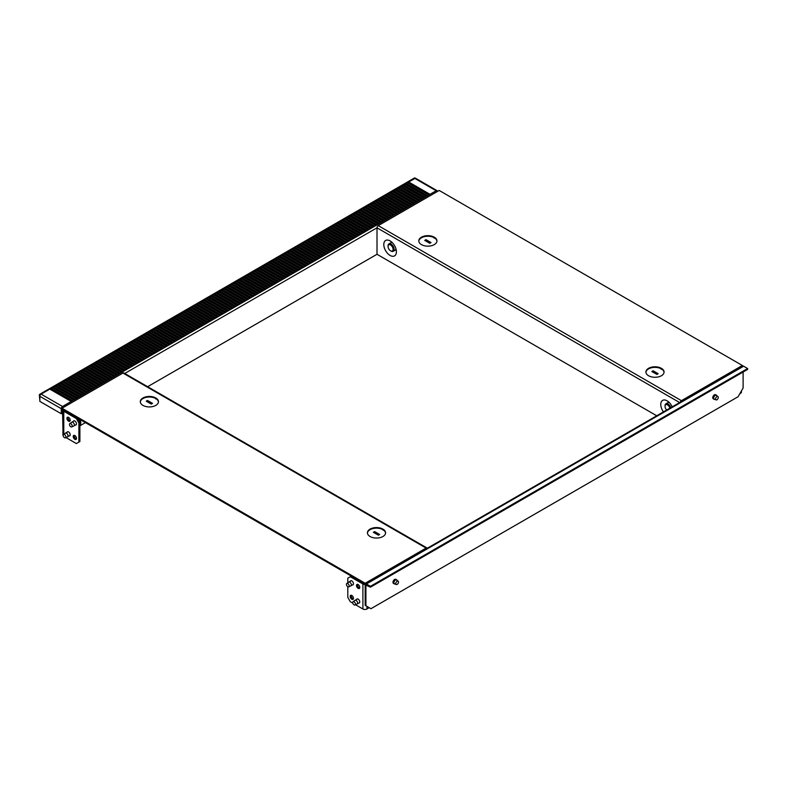 <?xml version="1.0" encoding="UTF-8"?>
<svg xmlns="http://www.w3.org/2000/svg" width="787" height="787" viewBox="0 0 787 787"><rect width="100%" height="100%" fill="white"/><g stroke="black" fill="none" stroke-linecap="round" stroke-linejoin="round"><path stroke-width="1.18" d="M63.521 434.503L65.419 433.165A2.135 1.23 60 0 1 65.478 433.125A2.135 1.23 60 0 1 66.541 433.234A2.135 1.23 60 0 1 67.938 435.113A2.135 1.23 60 0 1 67.613 436.824A2.135 1.23 60 0 1 67.554 436.854L65.439 437.828A1.918 1.112 -120 0 0 65.803 436.313A1.918 1.112 -120 0 0 64.534 434.572A1.918 1.112 -120 0 0 63.521 434.503A1.918 1.112 -120 0 0 63.285 436.057A1.918 1.112 -120 0 0 64.534 437.71A1.918 1.112 -120 0 0 65.439 437.828M79.89 424.941A4.269 2.469 -120 0 0 80.766 422.983A4.269 2.469 -120 0 0 79.212 419.028M69.817 423.603L71.715 422.255A2.135 1.23 60 0 1 71.774 422.226A2.135 1.23 60 0 1 72.837 422.324A2.135 1.23 60 0 1 74.234 424.213A2.135 1.23 60 0 1 73.909 425.924A2.135 1.23 60 0 1 73.85 425.954L71.735 426.928A1.918 1.112 -120 0 0 72.089 425.403A1.918 1.112 -120 0 0 70.82 423.662A1.918 1.112 -120 0 0 69.817 423.603A1.918 1.112 -120 0 0 69.581 425.157A1.918 1.112 -120 0 0 70.82 426.81A1.918 1.112 -120 0 0 71.735 426.928M79.576 419.245A3.561 2.056 60 0 1 80.766 422.403A3.561 2.056 60 0 1 80.756 422.668M68.016 417.179A2.312 1.338 -120 0 0 69.561 420.583A2.312 1.338 -120 0 0 70.102 420.789M68.558 421.163A2.312 1.338 60 0 1 67.043 419.127A2.312 1.338 60 0 1 67.397 417.267A2.312 1.338 60 0 1 68.558 417.385A2.312 1.338 60 0 1 70.073 419.422A2.312 1.338 60 0 1 69.718 421.281A2.312 1.338 60 0 1 68.558 421.163M67.043 432.22A2.312 1.338 60 0 1 67.397 431.807A2.312 1.338 60 0 1 68.558 431.925A2.312 1.338 60 0 1 70.073 433.962A2.312 1.338 60 0 1 69.718 435.821A2.312 1.338 60 0 1 69.177 435.919M73.339 421.32A2.312 1.338 60 0 1 73.693 420.907A2.312 1.338 60 0 1 74.854 421.015A2.312 1.338 60 0 1 76.369 423.062A2.312 1.338 60 0 1 76.014 424.911A2.312 1.338 60 0 1 75.473 425.019M74.312 435.349A2.312 1.338 -120 0 0 75.857 438.752A2.312 1.338 -120 0 0 76.398 438.959M74.854 439.333A2.312 1.338 60 0 1 73.339 437.297A2.312 1.338 60 0 1 73.693 435.447A2.312 1.338 60 0 1 74.854 435.555A2.312 1.338 60 0 1 76.369 437.592A2.312 1.338 60 0 1 76.014 439.451A2.312 1.338 60 0 1 74.854 439.333M76.369 418.546L77.372 417.966L79.89 422.324L78.877 422.914L76.369 418.546L63.777 411.276A2.853 1.643 180 0 1 62.94 410.116A2.853 1.643 180 0 1 63.039 409.693M79.89 422.324L79.89 441.517L76.369 443.553L66 437.572M77.372 417.966L64.78 410.696M78.877 422.914L78.877 442.097M62.94 410.116L62.94 435.122A2.853 1.643 0 0 0 63.226 435.841M79.89 425.816L85.429 422.619L79.89 425.816M395.95 248.849A4.269 2.469 60 0 1 395.104 250.217L393.215 251.309A4.269 2.469 60 0 1 391.08 251.092L390.578 250.807A3.561 2.056 -120 0 0 393.097 249.351A3.561 2.056 -120 0 0 390.578 244.983A3.561 2.056 -120 0 0 388.06 246.439A3.561 2.056 -120 0 0 390.578 250.807L391.08 251.092M388.07 246.174A4.269 2.469 60 0 1 388.06 245.859A4.269 2.469 60 0 1 388.945 243.901A4.269 2.469 60 0 1 391.08 244.118A4.269 2.469 60 0 1 393.874 247.885A4.269 2.469 60 0 1 393.215 251.309M391.592 241.963A4.633 2.676 60 0 0 390.854 242.809A4.269 2.469 60 0 1 392.438 242.77M718.295 397.415A1.918 1.112 120 0 0 717.941 396.559A1.918 1.112 120 0 0 716.445 397.012A1.918 1.112 120 0 0 715.57 398.979A1.918 1.112 120 0 0 716.022 399.885A1.918 1.112 120 0 0 717.488 399.314A1.918 1.112 120 0 0 718.295 397.415M665.045 406.082A4.269 2.469 60 0 1 665.035 405.767A4.269 2.469 60 0 1 665.92 403.81L667.809 402.728A4.269 2.469 60 0 1 669.412 402.678M665.92 403.81A4.269 2.469 60 0 1 668.055 404.026A4.269 2.469 60 0 1 670.809 407.656M669.914 408.168A3.561 2.056 -120 0 0 667.553 404.902A3.561 2.056 -120 0 0 665.035 406.348A3.561 2.056 -120 0 0 666.687 410.027M739.849 393.687L740.597 393.254A2.853 1.643 0 0 0 741.433 392.093L741.433 390.932M346.792 583.511L348.69 582.164A2.135 1.23 60 0 1 348.749 582.134A2.135 1.23 60 0 1 349.812 582.242A2.135 1.23 60 0 1 351.209 584.121A2.135 1.23 60 0 1 350.884 585.833A2.135 1.23 60 0 1 350.825 585.862L348.71 586.836A1.918 1.112 -120 0 0 349.064 585.312A1.918 1.112 -120 0 0 347.795 583.57A1.918 1.112 -120 0 0 346.792 583.511A1.918 1.112 -120 0 0 346.555 585.066A1.918 1.112 -120 0 0 347.795 586.718A1.918 1.112 -120 0 0 348.71 586.836M353.088 601.681L354.986 600.343A2.135 1.23 60 0 1 355.035 600.304A2.135 1.23 60 0 1 356.108 600.412A2.135 1.23 60 0 1 357.505 602.291A2.135 1.23 60 0 1 357.18 604.003A2.135 1.23 60 0 1 357.121 604.032L355.006 605.006A1.918 1.112 -120 0 0 355.36 603.491A1.918 1.112 -120 0 0 354.091 601.75A1.918 1.112 -120 0 0 353.088 601.681A1.918 1.112 -120 0 0 352.851 603.236A1.918 1.112 -120 0 0 354.091 604.888A1.918 1.112 -120 0 0 355.006 605.006M395.792 583.6A1.918 1.112 120 0 0 396.245 584.515A1.918 1.112 120 0 0 397.701 583.934A1.918 1.112 120 0 0 398.507 582.036A1.918 1.112 120 0 0 398.163 581.19A1.918 1.112 120 0 0 396.668 581.632A1.918 1.112 120 0 0 395.792 583.6M356.609 599.399A2.312 1.338 60 0 1 356.964 598.986A2.312 1.338 60 0 1 358.124 599.104A2.312 1.338 60 0 1 359.639 601.14A2.312 1.338 60 0 1 359.275 602.999A2.312 1.338 60 0 1 358.744 603.098M357.583 584.357A2.312 1.338 -120 0 0 359.128 587.761A2.312 1.338 -120 0 0 359.669 587.968M358.124 584.564A2.312 1.338 60 0 1 359.639 586.6A2.312 1.338 60 0 1 359.275 588.46A2.312 1.338 60 0 1 358.124 588.342A2.312 1.338 60 0 1 356.609 586.305A2.312 1.338 60 0 1 356.964 584.446A2.312 1.338 60 0 1 358.124 584.564M351.287 595.257A2.312 1.338 -120 0 0 352.832 598.661A2.312 1.338 -120 0 0 353.373 598.868M351.828 595.464A2.312 1.338 60 0 1 353.343 597.51A2.312 1.338 60 0 1 352.989 599.36A2.312 1.338 60 0 1 351.828 599.251A2.312 1.338 60 0 1 350.313 597.205A2.312 1.338 60 0 1 350.668 595.356A2.312 1.338 60 0 1 351.828 595.464M350.313 581.229A2.312 1.338 60 0 1 350.668 580.816A2.312 1.338 60 0 1 351.828 580.934A2.312 1.338 60 0 1 353.343 582.97A2.312 1.338 60 0 1 352.989 584.82A2.312 1.338 60 0 1 352.448 584.928M347.795 586.718L347.795 597.353L350.313 601.721L352.832 603.167M365.198 584.456A2.853 1.643 180 0 1 362.905 583.984L350.313 576.714L351.327 576.133L363.919 583.403M369.201 607.682L366.939 608.99L366.939 606.374M355.567 604.75L362.905 608.99A2.853 1.643 0 0 0 366.939 608.99M350.313 576.714L347.795 578.17L347.795 582.793M394.366 583.924L393.461 583.403A2.351 1.358 -60 0 1 392.969 582.321A2.351 1.358 -60 0 1 394.002 579.96A2.351 1.358 -60 0 1 395.812 579.33L396.717 579.852A2.351 1.358 120 0 0 394.907 580.481A2.351 1.358 120 0 0 393.874 582.852A2.351 1.358 120 0 0 394.366 583.924A2.351 1.358 120 0 0 395.113 583.993M397.15 580.472A2.351 1.358 120 0 0 396.717 579.852M714.143 399.304L713.238 398.773A2.351 1.358 -60 0 1 712.747 397.701A2.351 1.358 -60 0 1 713.779 395.34A2.351 1.358 -60 0 1 715.59 394.71L716.495 395.231A2.351 1.358 120 0 0 714.685 395.861A2.351 1.358 120 0 0 713.661 398.222A2.351 1.358 120 0 0 714.143 399.304A2.351 1.358 120 0 0 714.891 399.363M716.927 395.841A2.351 1.358 120 0 0 716.495 395.231M365.925 605.783L365.178 605.351L365.178 584.711A1.781 1.023 60 0 1 365.542 583.895A1.781 1.023 60 0 1 366.427 583.984L370.461 586.305L370.461 587.181L365.925 585.144L365.925 605.783L370.962 608.695L738.078 396.746L743.115 388.021L743.115 372.025M370.461 587.181L747.65 369.408L747.65 368.542L743.617 366.211A1.781 1.023 -120 0 0 742.731 366.122L365.542 583.895M370.461 586.305L747.65 368.542M373.353 532.297L374.612 531.579L379.649 534.481L378.39 535.209L373.353 532.297M379.403 534.629L374.612 531.864L373.609 532.445M146.234 401.173L147.494 400.445L152.53 403.357L151.271 404.085L146.234 401.173M152.285 403.505L147.494 400.74L146.49 401.321M383.289 529.326A9.08 5.243 180 0 1 385.581 532.809A9.08 5.243 180 0 1 380.219 537.59A9.08 5.243 180 0 1 370.47 536.734L369.713 536.291A9.08 5.243 180 0 1 367.421 532.809A9.08 5.243 180 0 1 372.782 528.028A9.08 5.243 180 0 1 382.531 528.894L383.289 529.907L382.157 529.11M385.571 533.104A9.08 5.243 0 0 0 383.289 529.907M382.915 529.543L382.915 530.123M382.157 529.287A9.08 5.243 0 0 0 372.792 528.608A9.08 5.243 0 0 0 367.44 533.104M156.17 398.202A9.08 5.243 180 0 1 158.462 401.685A9.08 5.243 180 0 1 153.101 406.466A9.08 5.243 180 0 1 143.352 405.6L142.595 405.167A9.08 5.243 180 0 1 140.302 401.685A9.08 5.243 180 0 1 145.664 396.904A9.08 5.243 180 0 1 155.413 397.769L156.17 398.783L155.039 397.986M158.453 401.98A9.08 5.243 0 0 0 156.17 398.783M155.796 398.419L155.796 398.999M155.039 398.163A9.08 5.243 0 0 0 145.674 397.484A9.08 5.243 0 0 0 140.322 401.98M365.424 583.984L365.178 583.256L426.111 548.077A1.781 1.023 -60 0 1 426.997 547.988A1.781 1.023 -60 0 1 427.252 548.264M426.997 547.988L123.834 372.959A1.781 1.023 120 0 0 122.949 373.048L62.016 408.227L365.178 583.256M62.153 407.745L62.016 409.102L365.178 584.131M663.431 411.906A8.903 5.135 60 0 1 660.923 402.974A8.903 5.135 60 0 1 665.92 400.268A8.903 5.135 60 0 1 667.071 400.809A8.903 5.135 60 0 1 672.206 406.84M396.215 249.981A4.633 2.676 60 0 1 395.123 250.207M390.096 240.901A8.903 5.135 60 0 1 396.294 253.08A8.903 5.135 60 0 1 390.096 255.441A8.903 5.135 60 0 1 383.83 245.219A8.903 5.135 60 0 1 388.945 240.36A8.903 5.135 60 0 1 390.096 240.901M431.02 242.573L429.761 243.301L424.724 240.389L425.983 239.671L431.02 242.573M430.764 242.721L425.983 239.956L424.97 240.537M658.139 373.697L656.879 374.425L651.843 371.523L653.102 370.795L658.139 373.697M657.883 373.845L653.102 371.08L652.098 371.661M434.276 238.215L433.529 237.202L434.276 238.215L434.66 237.418A9.08 5.243 180 0 1 436.952 240.901A9.08 5.243 180 0 1 431.591 245.682A9.08 5.243 180 0 1 421.842 244.826L421.084 244.383A9.08 5.243 180 0 1 418.792 240.901A9.08 5.243 180 0 1 424.154 236.12A9.08 5.243 180 0 1 433.903 236.985L433.529 237.202M433.529 237.379A9.08 5.243 0 0 0 424.154 236.7A9.08 5.243 0 0 0 418.802 241.196M436.933 241.196A9.08 5.243 0 0 0 434.66 237.999M661.395 369.349L660.647 368.326L661.395 369.349L661.778 368.542A9.08 5.243 180 0 1 664.071 372.025A9.08 5.243 180 0 1 658.709 376.816A9.08 5.243 180 0 1 648.96 375.95L648.203 375.507A9.08 5.243 180 0 1 645.911 372.025A9.08 5.243 180 0 1 651.272 367.244A9.08 5.243 180 0 1 661.021 368.109L660.647 368.326M660.647 368.513A9.08 5.243 0 0 0 651.272 367.824A9.08 5.243 0 0 0 645.92 372.32M664.051 372.32A9.08 5.243 0 0 0 661.778 369.133M667.829 402.718A4.633 2.676 60 0 1 668.566 401.882M680.283 402.177A1.781 1.023 -60 0 1 681.424 400.672L742.357 365.483L439.205 190.454L378.262 225.643A1.781 1.023 120 0 0 377.003 227.817L377.003 254.28L656.732 415.772M742.357 365.483L742.357 366.339M71.833 400.376L70.574 401.104L50.427 389.476L51.686 388.748L71.833 400.376M71.076 400.809L51.686 389.614L51.185 389.909M51.686 388.748L51.686 389.614M74.352 398.92L73.093 399.648L52.945 388.021L54.205 387.293L74.352 398.92M73.594 399.363L53.703 388.453M54.205 387.293L54.205 388.168M76.87 397.465L75.611 398.192L55.464 386.565L56.723 385.837L76.87 397.465M76.113 397.907L56.221 386.997M56.723 385.837L56.723 386.712M79.389 396.018L78.129 396.746L57.982 385.109L59.241 384.381L79.389 396.018M78.631 396.451L59.241 385.256L58.74 385.551M59.241 384.381L59.241 385.256M81.907 394.562L80.648 395.29L60.501 383.663L61.76 382.935L81.907 394.562M81.15 394.995L61.76 383.8L61.258 384.095M61.76 382.935L61.76 383.8M84.425 393.107L83.166 393.834L63.019 382.207L64.278 381.479L84.425 393.107M83.668 393.539L63.777 382.639M64.278 381.479L64.278 382.354M86.944 391.651L85.685 392.379L65.537 380.751L66.797 380.023L86.944 391.651M86.186 392.093L66.295 381.183M66.797 380.023L66.797 380.898M89.452 390.204L88.203 390.923L68.056 379.295L69.315 378.567L89.452 390.204M88.705 390.637L69.315 379.442L68.813 379.737M69.315 378.567L69.315 379.442M91.971 388.748L90.712 389.476L70.574 377.849L71.833 377.121L91.971 388.748M91.223 389.181L71.833 377.986L71.332 378.281M71.833 377.121L71.833 377.986M94.489 387.293L93.23 388.021L73.093 376.393L74.352 375.665L94.489 387.293M93.742 387.725L73.85 376.825M74.352 375.665L74.352 376.54M97.008 385.837L95.748 386.565L75.611 374.937L76.87 374.209L97.008 385.837M96.26 386.279L76.369 375.369M76.87 374.209L76.87 375.084M99.526 384.381L98.267 385.109L78.129 373.481L79.389 372.753L99.526 384.381M98.778 384.823L79.389 373.628L78.877 373.923M79.389 372.753L79.389 373.628M102.044 382.935L100.785 383.663L80.648 372.025L81.907 371.307L102.044 382.935M101.287 383.367L81.907 372.172L81.395 372.467M81.907 371.307L81.907 372.172M104.563 381.479L103.304 382.207L83.166 370.579L84.425 369.851L104.563 381.479M103.805 381.911L84.425 370.716L83.914 371.011M84.425 369.851L84.425 370.716M107.081 380.023L105.822 380.751L85.685 369.123L86.944 368.395L107.081 380.023M106.324 380.455L86.944 369.27L86.432 369.556M86.944 368.395L86.944 369.27M109.6 378.567L108.34 379.295L88.203 367.667L89.452 366.939L109.6 378.567M108.842 379.009L88.951 368.1M89.452 366.939L89.452 367.814M112.118 377.121L110.859 377.849L90.712 366.211L91.971 365.483L112.118 377.121M111.361 377.553L91.971 366.358L91.469 366.653M91.971 365.483L91.971 366.358M114.636 375.665L113.377 376.393L93.23 364.765L94.489 364.037L114.636 375.665M113.879 376.097L94.489 364.902L93.987 365.198M94.489 364.037L94.489 364.902M117.155 374.209L115.896 374.937L95.748 363.309L97.008 362.581L117.155 374.209M116.397 374.642L96.506 363.742M97.008 362.581L97.008 363.456M119.673 372.753L118.414 373.481L98.267 361.853L99.526 361.125L119.673 372.753M118.916 373.195L99.024 362.286M99.526 361.125L99.526 362M122.192 371.307L120.932 372.025L100.785 360.397L102.044 359.669L122.192 371.307M121.434 371.739L102.044 360.544L101.543 360.84M102.044 359.669L102.044 360.544M124.71 369.851L123.451 370.579L103.304 358.941L104.563 358.223L124.71 369.851M123.953 370.284L104.563 359.088L104.061 359.384M104.563 358.223L104.563 359.088M127.228 368.395L125.969 369.123L105.822 357.495L107.081 356.767L127.228 368.395M126.471 368.828L107.081 357.632L106.579 357.928M107.081 356.767L107.081 357.632M129.747 366.939L128.488 367.667L108.34 356.039L109.6 355.311L129.747 366.939M128.989 367.381L109.098 356.472M109.6 355.311L109.6 356.186M132.265 365.483L131.006 366.211L110.859 354.583L112.118 353.855L132.265 365.483M131.508 365.925L111.616 355.016M112.118 353.855L112.118 354.73M134.784 364.037L133.524 364.765L113.377 353.127L114.636 352.399L134.784 364.037M134.026 364.47L114.636 353.274L114.135 353.57M114.636 352.399L114.636 353.274M137.302 362.581L136.043 363.309L115.896 351.681L117.155 350.953L137.302 362.581M136.544 363.014L117.155 351.819L116.653 352.114M117.155 350.953L117.155 351.819M139.82 361.125L138.561 361.853L118.414 350.225L119.673 349.497L139.82 361.125M139.063 361.558L119.171 350.658M119.673 349.497L119.673 350.372M142.339 359.669L141.08 360.397L120.932 348.769L122.192 348.041L142.339 359.669M141.581 360.112L121.69 349.202M122.192 348.041L122.192 348.916M144.847 358.223L143.598 358.941L123.451 347.313L124.71 346.585L144.847 358.223M144.1 358.656L124.71 347.46L124.208 347.756M124.71 346.585L124.71 347.46M147.366 356.767L146.107 357.495L125.969 345.857L127.228 345.139L147.366 356.767M146.618 357.2L127.228 346.005L126.727 346.3M127.228 345.139L127.228 346.005M149.884 355.311L148.625 356.039L128.488 344.411L129.747 343.683L149.884 355.311M149.136 355.744L129.747 344.549L129.245 344.844M129.747 343.683L129.747 344.549M152.403 353.855L151.143 354.583L131.006 342.955L132.265 342.227L152.403 353.855M151.655 354.298L131.763 343.388M132.265 342.227L132.265 343.102M154.921 352.399L153.662 353.127L133.524 341.499L134.784 340.771L154.921 352.399M154.173 352.842L134.784 341.647L134.272 341.932M134.784 340.771L134.784 341.647M157.439 350.953L156.18 351.681L136.043 340.043L137.302 339.315L157.439 350.953M156.682 351.386L137.302 340.191L136.79 340.486M137.302 339.315L137.302 340.191M159.958 349.497L158.699 350.225L138.561 338.597L139.82 337.869L159.958 349.497M159.2 349.93L139.82 338.735L139.309 339.03M139.82 337.869L139.82 338.735M162.476 348.041L161.217 348.769L141.08 337.141L142.339 336.413L162.476 348.041M161.719 348.474L142.339 337.289L141.827 337.574M142.339 336.413L142.339 337.289M164.995 346.585L163.735 347.313L143.598 335.685L144.847 334.957L164.995 346.585M164.237 347.028L144.346 336.118M144.847 334.957L144.847 335.833M167.513 345.139L166.254 345.857L146.107 334.229L147.366 333.501L167.513 345.139M166.755 345.572L147.366 334.377L146.864 334.672M147.366 333.501L147.366 334.377M170.031 343.683L168.772 344.411L148.625 332.783L149.884 332.055L170.031 343.683M169.274 344.116L149.884 332.921L149.382 333.216M149.884 332.055L149.884 332.921M172.55 342.227L171.291 342.955L151.143 331.327L152.403 330.599L172.55 342.227M171.792 342.66L151.901 331.76M152.403 330.599L152.403 331.475M175.068 340.771L173.809 341.499L153.662 329.871L154.921 329.143L175.068 340.771M174.311 341.214L154.419 330.304M154.921 329.143L154.921 330.019M177.587 339.315L176.327 340.043L156.18 328.415L157.439 327.687L177.587 339.315M176.829 339.758L157.439 328.563L156.938 328.858M157.439 327.687L157.439 328.563M180.105 337.869L178.846 338.597L158.699 326.959L159.958 326.241L180.105 337.869M179.347 338.302L159.958 327.107L159.456 327.402M159.958 326.241L159.958 327.107M182.623 336.413L181.364 337.141L161.217 325.513L162.476 324.785L182.623 336.413M181.866 336.846L162.476 325.651L161.974 325.946M162.476 324.785L162.476 325.651M185.142 334.957L183.883 335.685L163.735 324.057L164.995 323.329L185.142 334.957M184.384 335.4L164.493 324.49M164.995 323.329L164.995 324.205M187.66 333.501L186.401 334.229L166.254 322.601L167.513 321.873L187.66 333.501M186.903 333.944L167.011 323.034M167.513 321.873L167.513 322.749M190.179 332.055L188.919 332.783L168.772 321.145L170.031 320.417L190.179 332.055M189.421 332.488L170.031 321.293L169.53 321.588M170.031 320.417L170.031 321.293M192.697 330.599L191.438 331.327L171.291 319.699L172.55 318.971L192.697 330.599M191.939 331.032L172.55 319.837L172.048 320.132M172.55 318.971L172.55 319.837M195.215 329.143L193.956 329.871L173.809 318.243L175.068 317.515L195.215 329.143M194.458 329.576L174.566 318.676M175.068 317.515L175.068 318.391M197.734 327.687L196.475 328.415L176.327 316.787L177.587 316.059L197.734 327.687M196.976 328.13L177.085 317.22M177.587 316.059L177.587 316.935M200.242 326.241L198.993 326.959L178.846 315.331L180.105 314.603L200.242 326.241M199.495 326.674L180.105 315.479L179.603 315.774M180.105 314.603L180.105 315.479M202.761 324.785L201.502 325.513L181.364 313.875L182.623 313.157L202.761 324.785M202.013 325.218L182.623 314.023L182.122 314.318M182.623 313.157L182.623 314.023M205.279 323.329L204.02 324.057L183.883 312.429L185.142 311.701L205.279 323.329M204.531 323.762L185.142 312.567L184.64 312.862M185.142 311.701L185.142 312.567M207.798 321.873L206.538 322.601L186.401 310.973L187.66 310.245L207.798 321.873M207.05 322.316L187.158 311.406M187.66 310.245L187.66 311.121M210.316 320.417L209.057 321.145L188.919 309.517L190.179 308.789L210.316 320.417M209.568 320.86L190.179 309.665L189.667 309.95M190.179 308.789L190.179 309.665M212.834 318.971L211.575 319.699L191.438 308.061L192.697 307.333L212.834 318.971M212.077 319.404L192.697 308.209L192.185 308.504M192.697 307.333L192.697 308.209M215.353 317.515L214.094 318.243L193.956 306.615L195.215 305.887L215.353 317.515M214.595 317.948L195.215 306.753L194.704 307.048M195.215 305.887L195.215 306.753M217.871 316.059L216.612 316.787L196.475 305.159L197.734 304.431L217.871 316.059M217.114 316.492L197.734 305.307L197.222 305.592M197.734 304.431L197.734 305.307M220.39 314.603L219.13 315.331L198.993 303.703L200.242 302.975L220.39 314.603M219.632 315.046L199.741 304.136M200.242 302.975L200.242 303.851M222.908 313.157L221.649 313.875L201.502 302.247L202.761 301.519L222.908 313.157M222.15 313.59L202.761 302.395L202.259 302.69M202.761 301.519L202.761 302.395M225.426 311.701L224.167 312.429L204.02 300.791L205.279 300.073L225.426 311.701M224.669 312.134L205.279 300.939L204.777 301.234M205.279 300.073L205.279 300.939M227.945 310.245L226.686 310.973L206.538 299.345L207.798 298.617L227.945 310.245M227.187 310.678L207.798 299.483L207.296 299.778M207.798 298.617L207.798 299.483M230.463 308.789L229.204 309.517L209.057 297.889L210.316 297.161L230.463 308.789M229.706 309.232L209.814 298.322M210.316 297.161L210.316 298.037M232.982 307.333L231.722 308.061L211.575 296.433L212.834 295.705L232.982 307.333M232.224 307.776L212.333 296.866M212.834 295.705L212.834 296.581M235.5 305.887L234.241 306.615L214.094 294.977L215.353 294.249L235.5 305.887M234.742 306.32L215.353 295.125L214.851 295.42M215.353 294.249L215.353 295.125M238.018 304.431L236.759 305.159L216.612 293.531L217.871 292.803L238.018 304.431M237.261 304.864L217.871 293.669L217.369 293.964M217.871 292.803L217.871 293.669M240.537 302.975L239.278 303.703L219.13 292.075L220.39 291.347L240.537 302.975M239.779 303.408L219.888 292.508M220.39 291.347L220.39 292.223M243.055 301.519L241.796 302.247L221.649 290.619L222.908 289.891L243.055 301.519M242.298 301.962L222.406 291.052M222.908 289.891L222.908 290.767M245.574 300.073L244.314 300.791L224.167 289.163L225.426 288.435L245.574 300.073M244.816 300.506L225.426 289.311L224.925 289.606M225.426 288.435L225.426 289.311M248.092 298.617L246.833 299.345L226.686 287.717L227.945 286.989L248.092 298.617M247.334 299.05L227.945 287.855L227.443 288.15M227.945 286.989L227.945 287.855M250.61 297.161L249.351 297.889L229.204 286.261L230.463 285.533L250.61 297.161M249.853 297.594L229.961 286.694M230.463 285.533L230.463 286.409M253.129 295.705L251.87 296.433L231.722 284.805L232.982 284.077L253.129 295.705M252.371 296.148L232.48 285.238M232.982 284.077L232.982 284.953M255.637 294.249L254.388 294.977L234.241 283.35L235.5 282.622L255.637 294.249M254.89 294.692L235.5 283.497L234.998 283.792M235.5 282.622L235.5 283.497M258.156 292.803L256.896 293.531L236.759 281.894L238.018 281.175L258.156 292.803M257.408 293.236L238.018 282.041L237.517 282.336M238.018 281.175L238.018 282.041M260.674 291.347L259.415 292.075L239.278 280.447L240.537 279.719L260.674 291.347M259.926 291.78L240.537 280.585L240.035 280.88M240.537 279.719L240.537 280.585M263.192 289.891L261.933 290.619L241.796 278.992L243.055 278.264L263.192 289.891M262.445 290.334L242.553 279.424M243.055 278.264L243.055 279.139M265.711 288.435L264.452 289.163L244.314 277.536L245.574 276.808L265.711 288.435M264.963 288.878L245.574 277.683L245.062 277.968M245.574 276.808L245.574 277.683M268.229 286.989L266.97 287.717L246.833 276.08L248.092 275.352L268.229 286.989M267.472 287.422L248.092 276.227L247.58 276.522M248.092 275.352L248.092 276.227M270.748 285.533L269.488 286.261L249.351 274.633L250.61 273.906L270.748 285.533M269.99 285.966L250.61 274.771L250.099 275.066M250.61 273.906L250.61 274.771M273.266 284.077L272.007 284.805L251.87 273.178L253.129 272.45L273.266 284.077M272.509 284.51L253.129 273.325L252.617 273.61M253.129 272.45L253.129 273.325M275.784 282.622L274.525 283.35L254.388 271.722L255.637 270.994L275.784 282.622M275.027 283.064L255.136 272.154M255.637 270.994L255.637 271.869M278.303 281.175L277.044 281.894L256.896 270.266L258.156 269.538L278.303 281.175M277.545 281.608L258.156 270.413L257.654 270.708M258.156 269.538L258.156 270.413M280.821 279.719L279.562 280.447L259.415 268.81L260.674 268.092L280.821 279.719M280.064 280.152L260.674 268.957L260.172 269.252M260.674 268.092L260.674 268.957M283.34 278.264L282.08 278.992L261.933 267.364L263.192 266.636L283.34 278.264M282.582 278.696L263.192 267.501L262.691 267.796M263.192 266.636L263.192 267.501M285.858 276.808L284.599 277.536L264.452 265.908L265.711 265.18L285.858 276.808M285.101 277.25L265.209 266.34M265.711 265.18L265.711 266.055M288.376 275.352L287.117 276.08L266.97 264.452L268.229 263.724L288.376 275.352M287.619 275.794L267.728 264.885M268.229 263.724L268.229 264.599M290.895 273.906L289.636 274.633L269.488 262.996L270.748 262.268L290.895 273.906M290.137 274.338L270.748 263.143L270.246 263.438M270.748 262.268L270.748 263.143M293.413 272.45L292.154 273.178L272.007 261.55L273.266 260.822L293.413 272.45M292.656 272.882L273.266 261.687L272.764 261.982M273.266 260.822L273.266 261.687M295.932 270.994L294.672 271.722L274.525 260.094L275.784 259.366L295.932 270.994M295.174 271.426L275.283 260.527M275.784 259.366L275.784 260.241M298.45 269.538L297.191 270.266L277.044 258.638L278.303 257.91L298.45 269.538M297.693 269.98L277.801 259.071M278.303 257.91L278.303 258.785M300.968 268.092L299.709 268.81L279.562 257.182L280.821 256.454L300.968 268.092M300.211 268.524L280.821 257.329L280.32 257.624M280.821 256.454L280.821 257.329M303.487 266.636L302.228 267.364L282.08 255.726L283.34 255.008L303.487 266.636M302.729 267.068L283.34 255.873L282.838 256.168M283.34 255.008L283.34 255.873M306.005 265.18L304.746 265.908L284.599 254.28L285.858 253.552L306.005 265.18M305.248 265.613L285.858 254.417L285.356 254.713M285.858 253.552L285.858 254.417M308.524 263.724L307.264 264.452L287.117 252.824L288.376 252.096L308.524 263.724M307.766 264.166L287.875 253.257M288.376 252.096L288.376 252.971M311.032 262.268L309.783 262.996L289.636 251.368L290.895 250.64L311.032 262.268M310.285 262.71L290.895 251.515L290.393 251.81M290.895 250.64L290.895 251.515M313.551 260.822L312.291 261.55L292.154 249.912L293.413 249.194L313.551 260.822M312.803 261.254L293.413 250.059L292.912 250.355M293.413 249.194L293.413 250.059M316.069 259.366L314.81 260.094L294.672 248.466L295.932 247.738L316.069 259.366M315.321 259.799L295.932 248.603L295.43 248.899M295.932 247.738L295.932 248.603M318.587 257.91L317.328 258.638L297.191 247.01L298.45 246.282L318.587 257.91M317.84 258.343L297.948 247.443M298.45 246.282L298.45 247.157M321.106 256.454L319.847 257.182L299.709 245.554L300.968 244.826L321.106 256.454M320.358 256.896L300.968 245.701L300.457 245.987M300.968 244.826L300.968 245.701M323.624 255.008L322.365 255.726L302.228 244.098L303.487 243.37L323.624 255.008M322.867 255.441L303.487 244.245L302.975 244.541M303.487 243.37L303.487 244.245M326.143 253.552L324.883 254.28L304.746 242.652L306.005 241.924L326.143 253.552M325.385 253.985L306.005 242.79L305.494 243.085M306.005 241.924L306.005 242.79M328.661 252.096L327.402 252.824L307.264 241.196L308.524 240.468L328.661 252.096M327.904 252.529L308.524 241.343L308.012 241.629M308.524 240.468L308.524 241.343M331.179 250.64L329.92 251.368L309.783 239.74L311.032 239.012L331.179 250.64M330.422 251.083L310.531 240.173M311.032 239.012L311.032 239.887M333.698 249.194L332.439 249.912L312.291 238.284L313.551 237.556L333.698 249.194M332.94 249.627L313.551 238.431L313.049 238.727M313.551 237.556L313.551 238.431M336.216 247.738L334.957 248.466L314.81 236.828L316.069 236.11L336.216 247.738M335.459 248.171L316.069 236.976L315.567 237.271M316.069 236.11L316.069 236.976M338.735 246.282L337.475 247.01L317.328 235.382L318.587 234.654L338.735 246.282M337.977 246.715L318.587 235.52L318.086 235.815M318.587 234.654L318.587 235.52M341.253 244.826L339.994 245.554L319.847 233.926L321.106 233.198L341.253 244.826M340.496 245.269L320.604 234.359M321.106 233.198L321.106 234.073M343.771 243.37L342.512 244.098L322.365 232.47L323.624 231.742L343.771 243.37M343.014 243.813L323.123 232.903M323.624 231.742L323.624 232.618M346.29 241.924L345.031 242.652L324.883 231.014L326.143 230.286L346.29 241.924M345.532 242.357L326.143 231.162L325.641 231.457M326.143 230.286L326.143 231.162M348.808 240.468L347.549 241.196L327.402 229.568L328.661 228.84L348.808 240.468M348.051 240.901L328.661 229.706L328.159 230.001M328.661 228.84L328.661 229.706M351.327 239.012L350.067 239.74L329.92 228.112L331.179 227.384L351.327 239.012M350.569 239.445L330.678 228.545M331.179 227.384L331.179 228.26M353.845 237.556L352.586 238.284L332.439 226.656L333.698 225.928L353.845 237.556M353.088 237.999L333.196 227.089M333.698 225.928L333.698 226.804M356.363 236.11L355.104 236.828L334.957 225.2L336.216 224.472L356.363 236.11M355.606 236.543L336.216 225.348L335.715 225.643M336.216 224.472L336.216 225.348M358.882 234.654L357.623 235.382L337.475 223.744L338.735 223.026L358.882 234.654M358.124 235.087L338.735 223.892L338.233 224.187M338.735 223.026L338.735 223.892M361.4 233.198L360.141 233.926L339.994 222.298L341.253 221.57L361.4 233.198M360.643 233.631L341.253 222.436L340.751 222.731M341.253 221.57L341.253 222.436M363.919 231.742L362.659 232.47L342.512 220.842L343.771 220.114L363.919 231.742M363.161 232.185L343.27 221.275M343.771 220.114L343.771 220.99M366.427 230.286L365.178 231.014L345.031 219.386L346.29 218.658L366.427 230.286M365.68 230.729L345.788 219.819M346.29 218.658L346.29 219.534M368.946 228.84L367.686 229.568L347.549 217.93L348.808 217.202L368.946 228.84M368.198 229.273L348.808 218.078L348.307 218.373M348.808 217.202L348.808 218.078M371.464 227.384L370.205 228.112L350.067 216.484L351.327 215.756L371.464 227.384M370.716 227.817L351.327 216.622L350.825 216.917M351.327 215.756L351.327 216.622M373.982 225.928L372.723 226.656L352.586 215.028L353.845 214.3L373.982 225.928M373.235 226.361L353.343 215.461M353.845 214.3L353.845 215.176M376.501 224.472L375.242 225.2L355.104 213.572L356.363 212.844L376.501 224.472M375.753 224.915L356.363 213.72L355.852 214.005M356.363 212.844L356.363 213.72M379.019 223.026L377.76 223.744L357.623 212.116L358.882 211.388L379.019 223.026M378.262 223.459L358.882 212.264L358.37 212.559M358.882 211.388L358.882 212.264M381.538 221.57L380.278 222.298L360.141 210.66L361.4 209.942L381.538 221.57M380.78 222.003L361.4 210.808L360.889 211.103M361.4 209.942L361.4 210.808M384.056 220.114L382.797 220.842L362.659 209.214L363.919 208.486L384.056 220.114M383.299 220.547L363.919 209.362L363.407 209.647M363.919 208.486L363.919 209.362M386.574 218.658L385.315 219.386L365.178 207.758L366.427 207.03L386.574 218.658M385.817 219.101L365.925 208.191M366.427 207.03L366.427 207.906M389.093 217.202L387.834 217.93L367.686 206.302L368.946 205.574L389.093 217.202M388.335 217.645L368.946 206.45L368.444 206.745M368.946 205.574L368.946 206.45M391.611 215.756L390.352 216.484L370.205 204.846L371.464 204.128L391.611 215.756M390.854 216.189L371.464 204.994L370.962 205.289M371.464 204.128L371.464 204.994M394.13 214.3L392.87 215.028L372.723 203.4L373.982 202.672L394.13 214.3M393.372 214.733L373.982 203.538L373.481 203.833M373.982 202.672L373.982 203.538M396.648 212.844L395.389 213.572L375.242 201.944L376.501 201.216L396.648 212.844M395.891 213.277L375.999 202.377M376.501 201.216L376.501 202.092M399.166 211.388L397.907 212.116L377.76 200.488L379.019 199.76L399.166 211.388M398.409 211.831L378.517 200.921M379.019 199.76L379.019 200.636M401.685 209.942L400.426 210.66L380.278 199.032L381.538 198.304L401.685 209.942M400.927 210.375L381.538 199.18L381.036 199.475M381.538 198.304L381.538 199.18M404.203 208.486L402.944 209.214L382.797 197.586L384.056 196.858L404.203 208.486M403.446 208.919L384.056 197.724L383.554 198.019M384.056 196.858L384.056 197.724M406.722 207.03L405.462 207.758L385.315 196.13L386.574 195.402L406.722 207.03M405.964 207.463L386.073 196.563M386.574 195.402L386.574 196.278M409.24 205.574L407.981 206.302L387.834 194.674L389.093 193.946L409.24 205.574M408.483 206.017L388.591 195.107M389.093 193.946L389.093 194.822M411.758 204.128L410.499 204.846L390.352 193.218L391.611 192.49L411.758 204.128M411.001 204.561L391.611 193.366L391.109 193.661M391.611 192.49L391.611 193.366M414.277 202.672L413.018 203.4L392.87 191.762L394.13 191.044L414.277 202.672M413.519 203.105L394.13 191.91L393.628 192.205M394.13 191.044L394.13 191.91M416.795 201.216L415.536 201.944L395.389 190.316L396.648 189.588L416.795 201.216M416.038 201.649L396.648 190.454L396.146 190.749M396.648 189.588L396.648 190.454M419.314 199.76L418.054 200.488L397.907 188.86L399.166 188.132L419.314 199.76M418.556 200.203L398.665 189.293M399.166 188.132L399.166 189.008M421.822 198.304L420.573 199.032L400.426 187.404L401.685 186.676L421.822 198.304M421.075 198.747L401.183 187.837M401.685 186.676L401.685 187.552M424.341 196.858L423.081 197.586L402.944 185.948L404.203 185.22L424.341 196.858M423.593 197.291L404.203 186.096L403.701 186.391M404.203 185.22L404.203 186.096M426.859 195.402L425.6 196.13L405.462 184.502L406.722 183.774L426.859 195.402M426.111 195.835L406.722 184.64L406.22 184.935M406.722 183.774L406.722 184.64M429.377 193.946L428.118 194.674L407.981 183.046L409.24 182.318L429.377 193.946M428.63 194.379L408.738 183.479M409.24 182.318L409.24 183.194M437.395 191.123A1.781 1.023 120 0 0 437.07 190.661L415.664 178.305A1.781 1.023 120 0 0 415.28 178.226L41.111 394.13A1.781 1.023 120 0 0 40.609 394.533L41.111 394.13L62.517 406.486L62.016 406.899A1.781 1.023 120 0 0 61.258 408.66L39.852 396.304L39.852 401.39L61.258 413.755L61.258 408.66M415.28 178.226A1.781 1.023 120 0 0 414.779 178.393L436.175 190.749L62.517 406.486M437.572 191.398A1.781 1.023 -120 0 0 436.687 190.454L436.175 190.749M62.37 408.02L62.016 406.899M62.94 429.407L62.517 409.388M62.016 406.771A1.781 1.023 60 0 1 62.901 407.715M39.852 400.524L39.35 395.143A1.781 1.023 60 0 1 39.714 394.326A1.781 1.023 60 0 1 40.609 394.415M415.28 178.098A1.781 1.023 -120 0 0 414.395 178.01L39.714 394.326M147.641 386.702L377.003 254.28M413.018 185.368L412.506 185.663M410.499 186.824L409.997 187.119M407.981 188.28L407.479 188.565M405.462 189.736L404.961 190.021M402.944 191.182L402.442 191.477M400.426 192.638L399.924 192.933M397.907 194.094L397.405 194.379M395.389 195.55L394.887 195.835M392.87 196.996L392.369 197.291M390.352 198.452L389.85 198.747M387.834 199.908L387.332 200.203M385.315 201.364L384.813 201.649M382.797 202.82L382.295 203.105M380.278 204.266L379.777 204.561M377.76 205.722L377.258 206.017M375.242 207.178L374.74 207.463M372.723 208.634L372.221 208.919M370.205 210.08L369.703 210.375M367.686 211.536L367.185 211.831M365.178 212.992L364.666 213.277M362.659 214.448L362.148 214.733M360.141 215.894L359.629 216.189M357.623 217.35L357.111 217.645M355.104 218.806L354.603 219.101M352.586 220.262L352.084 220.547M350.067 221.718L349.566 222.003M347.549 223.164L347.047 223.459M345.031 224.62L344.529 224.915M342.512 226.076L342.011 226.361M339.994 227.532L339.492 227.817M337.475 228.978L336.974 229.273M334.957 230.434L334.455 230.729M332.439 231.89L331.937 232.185M329.92 233.345L329.419 233.631M327.402 234.801L326.9 235.087M324.883 236.248L324.382 236.543M322.365 237.704L321.863 237.999M319.847 239.159L319.345 239.445M317.328 240.615L316.827 240.901M314.81 242.062L314.308 242.357M312.291 243.517L311.79 243.813M309.783 244.973L309.271 245.269M307.264 246.429L306.753 246.715M304.746 247.885L304.235 248.171M302.228 249.331L301.716 249.627M299.709 250.787L299.208 251.083M297.191 252.243L296.689 252.529M294.672 253.699L294.171 253.985M292.154 255.145L291.652 255.441M289.636 256.601L289.134 256.896M287.117 258.057L286.616 258.343M284.599 259.513L284.097 259.799M282.08 260.959L281.579 261.254M279.562 262.415L279.06 262.71M277.044 263.871L276.542 264.166M274.525 265.327L274.024 265.613M272.007 266.783L271.505 267.068M269.488 268.229L268.987 268.524M266.97 269.685L266.468 269.98M264.452 271.141L263.95 271.426M261.933 272.597L261.432 272.882M259.415 274.043L258.913 274.338M256.896 275.499L256.395 275.794M254.388 276.955L253.876 277.25M251.87 278.411L251.358 278.696M249.351 279.867L248.84 280.152M246.833 281.313L246.321 281.608M244.314 282.769L243.813 283.064M241.796 284.225L241.294 284.51M239.278 285.681L238.776 285.966M236.759 287.127L236.257 287.422M234.241 288.583L233.739 288.878M231.722 290.039L231.221 290.334M229.204 291.495L228.702 291.78M226.686 292.951L226.184 293.236M224.167 294.397L223.665 294.692M221.649 295.853L221.147 296.148M219.13 297.309L218.629 297.594M216.612 298.765L216.11 299.05M214.094 300.211L213.592 300.506M211.575 301.667L211.073 301.962M209.057 303.123L208.555 303.408M206.538 304.579L206.037 304.864M204.02 306.025L203.518 306.32M201.502 307.481L201 307.776M198.993 308.937L198.481 309.232M196.475 310.393L195.963 310.678M193.956 311.849L193.445 312.134M191.438 313.295L190.926 313.59M188.919 314.751L188.418 315.046M186.401 316.207L185.899 316.492M183.883 317.663L183.381 317.948M181.364 319.109L180.862 319.404M178.846 320.565L178.344 320.86M176.327 322.021L175.826 322.316M173.809 323.477L173.307 323.762M171.291 324.933L170.789 325.218M168.772 326.379L168.27 326.674M166.254 327.835L165.752 328.13M163.735 329.291L163.234 329.576M161.217 330.747L160.715 331.032M158.699 332.193L158.197 332.488M156.18 333.649L155.678 333.944M153.662 335.105L153.16 335.4M151.143 336.561L150.642 336.846M148.625 338.017L148.123 338.302M146.107 339.463L145.605 339.758M143.598 340.919L143.086 341.214M141.08 342.375L140.568 342.66M138.561 343.83L138.05 344.116M136.043 345.277L135.531 345.572M133.524 346.733L133.023 347.028M131.006 348.188L130.504 348.474M128.488 349.644L127.986 349.93M125.969 351.091L125.467 351.386M123.451 352.546L122.949 352.842M120.932 354.002L120.431 354.298M118.414 355.458L117.912 355.744M115.896 356.914L115.394 357.2M113.377 358.36L112.875 358.656M110.859 359.816L110.357 360.112M108.34 361.272L107.839 361.558M105.822 362.728L105.32 363.014M103.304 364.174L102.802 364.47M100.785 365.63L100.283 365.925M98.267 367.086L97.765 367.381M95.748 368.542L95.247 368.828M93.23 369.998L92.728 370.284M90.712 371.444L90.21 371.739M88.203 372.9L87.691 373.195M85.685 374.356L85.173 374.642M83.166 375.812L82.655 376.097M80.648 377.258L80.136 377.553M78.129 378.714L77.628 379.009M75.611 380.17L75.109 380.465M73.093 381.626L72.591 381.911M70.574 383.072L70.073 383.367M68.056 384.528L67.554 384.823M65.537 385.984L65.036 386.279M63.019 387.44L62.517 387.725M60.501 388.896L59.999 389.181M57.982 390.342L57.481 390.637M55.464 391.798L54.962 392.093M40.609 394.533A1.781 1.023 120 0 0 39.852 396.304M62.016 409.102L62.016 413.313L61.258 413.755M63.777 411.276L63.777 434.326M740.597 392.379L740.597 393.254M362.905 608.99L362.905 583.984M365.925 585.144L366.427 584.859M366.427 583.984L743.617 366.211M122.949 373.048L426.111 548.077M679.643 402.55L377.003 227.817L124.73 373.471M681.424 400.672L378.262 225.643M67.938 431.709L65.478 433.125M70.073 435.408L67.613 436.824M74.234 420.799L71.774 422.226M80.766 422.403L80.766 422.983M76.369 424.498L73.909 425.924M388.06 246.439L388.06 245.859M390.834 242.809L388.945 243.901M717.941 396.559L716.042 395.222M716.022 399.885L713.907 398.911M665.035 406.348L665.035 405.767M353.343 584.416L350.884 585.833M351.209 580.708L348.749 582.134M359.639 602.586L357.18 604.003M357.495 598.887L355.035 600.304M396.245 584.515L394.13 583.541M398.163 581.19L396.264 579.842"/></g></svg>
